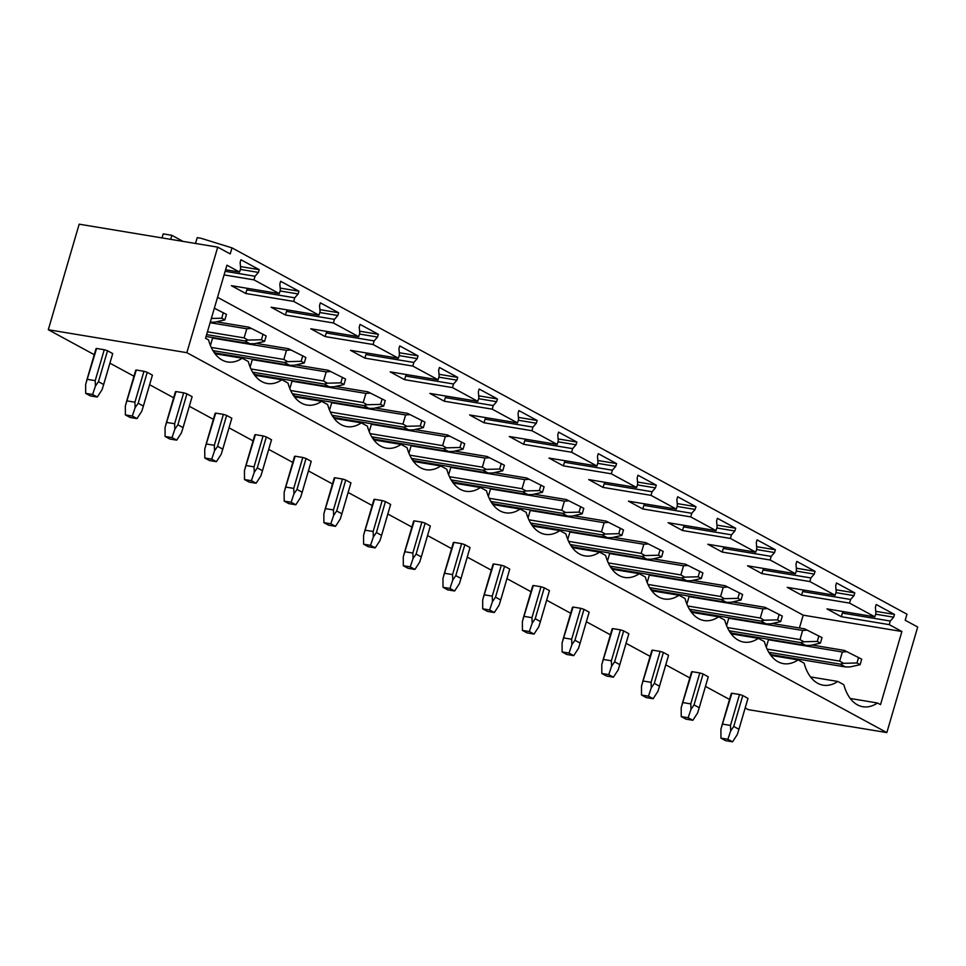 <?xml version="1.0" encoding="UTF-8"?>
<svg xmlns="http://www.w3.org/2000/svg" width="966" height="966" viewBox="0 0 966 966"><rect width="100%" height="100%" fill="white"/><g stroke="black" fill="none" stroke-linecap="round" stroke-linejoin="round"><path stroke-width="1.45" d="M217.724 247.139L186.861 352.687L48.3 329.732L79.164 224.184L217.724 247.139L230.222 253.925L231.997 247.876L200.916 238.252L197.221 237.648L195.518 243.456M231.997 247.876L906.965 614.195L905.19 620.244L917.7 627.031L886.836 732.59L748.276 709.636L745.172 707.945M170.692 239.339L171.876 235.318L183.057 241.391M171.876 235.318L163.206 233.881L162.034 237.914M48.3 329.732L94.257 354.679M109.919 363.18L133.96 376.221M149.621 384.722L173.663 397.775M189.324 406.275L213.365 419.316M229.027 427.817L253.068 440.87M268.729 449.371L292.783 462.424M308.432 470.913L332.485 483.966M348.134 492.467L372.188 505.52M387.837 514.009L411.89 527.062M427.552 535.562L451.593 548.616M467.254 557.104L491.296 570.157M506.957 578.658L530.998 591.711M546.659 600.2L570.701 613.253M586.362 621.754L610.403 634.807M626.065 643.308L650.118 656.349M665.767 664.85L689.821 677.903M705.47 686.403L729.523 699.444M186.861 352.687L886.836 732.59M738.616 730.405L747.962 698.43A8.706 1.413 -163.7 0 0 747.974 698.358L742.782 695.544A8.706 1.413 -163.7 0 0 739.521 694.506L731.866 693.238A8.706 1.413 -163.7 0 0 731.25 693.552A8.706 1.413 -163.7 0 0 731.238 693.624M698.901 708.851L708.259 676.888A8.706 1.413 -163.7 0 0 708.259 676.804L703.079 673.99A8.706 1.413 -163.7 0 0 699.819 672.952L692.163 671.684A8.706 1.413 -163.7 0 0 691.547 671.998A8.706 1.413 -163.7 0 0 691.535 672.082M659.198 687.309L668.557 655.334A8.706 1.413 -163.7 0 0 668.557 655.262L663.376 652.448A8.706 1.413 -163.7 0 0 660.116 651.41L652.461 650.142A8.706 1.413 -163.7 0 0 651.833 650.456A8.706 1.413 -163.7 0 0 651.833 650.529M619.496 665.755L628.842 633.793A8.706 1.413 -163.7 0 0 628.854 633.708L623.674 630.895A8.706 1.413 -163.7 0 0 620.413 629.856L612.758 628.588A8.706 1.413 -163.7 0 0 612.13 628.902A8.706 1.413 -163.7 0 0 612.13 628.987M579.793 644.213L589.139 612.239A8.706 1.413 -163.7 0 0 589.151 612.166L583.971 609.353A8.706 1.413 -163.7 0 0 580.711 608.314L573.055 607.046A8.706 1.413 -163.7 0 0 572.427 607.36A8.706 1.413 -163.7 0 0 572.415 607.433M540.091 622.659L549.437 590.697A8.706 1.413 -163.7 0 0 549.449 590.612L544.269 587.799A8.706 1.413 -163.7 0 0 541.008 586.76L533.341 585.493A8.706 1.413 -163.7 0 0 532.725 585.807A8.706 1.413 -163.7 0 0 532.713 585.891M500.388 601.118L509.734 569.143A8.706 1.413 -163.7 0 0 509.746 569.071L504.554 566.257A8.706 1.413 -163.7 0 0 501.306 565.219L493.638 563.951A8.706 1.413 -163.7 0 0 493.022 564.265A8.706 1.413 -163.7 0 0 493.01 564.337M460.685 579.564L470.031 547.601A8.706 1.413 -163.7 0 0 470.044 547.517L464.851 544.703A8.706 1.413 -163.7 0 0 461.591 543.665L453.935 542.397A8.706 1.413 -163.7 0 0 453.32 542.711A8.706 1.413 -163.7 0 0 453.308 542.795M420.983 558.022L430.329 526.047A8.706 1.413 -163.7 0 0 430.341 525.975L425.149 523.161A8.706 1.413 -163.7 0 0 421.888 522.123L414.233 520.855A8.706 1.413 -163.7 0 0 413.617 521.157A8.706 1.413 -163.7 0 0 413.605 521.242M381.28 536.468L390.626 504.506A8.706 1.413 -163.7 0 0 390.626 504.421L385.446 501.608A8.706 1.413 -163.7 0 0 382.186 500.569L374.53 499.301A8.706 1.413 -163.7 0 0 373.914 499.615A8.706 1.413 -163.7 0 0 373.902 499.7M341.566 514.926L350.924 482.952A8.706 1.413 -163.7 0 0 350.924 482.867L345.743 480.054A8.706 1.413 -163.7 0 0 342.483 479.027L334.828 477.759A8.706 1.413 -163.7 0 0 334.212 478.061A8.706 1.413 -163.7 0 0 334.2 478.146M301.863 493.372L311.209 461.41A8.706 1.413 -163.7 0 0 311.221 461.325L306.041 458.512A8.706 1.413 -163.7 0 0 302.781 457.473L295.125 456.206A8.706 1.413 -163.7 0 0 294.497 456.52A8.706 1.413 -163.7 0 0 294.497 456.592M262.16 471.831L271.506 439.856A8.706 1.413 -163.7 0 0 271.518 439.772L266.338 436.958A8.706 1.413 -163.7 0 0 263.078 435.932L255.422 434.652A8.706 1.413 -163.7 0 0 254.795 434.966A8.706 1.413 -163.7 0 0 254.795 435.05M222.458 450.277L231.804 418.302A8.706 1.413 -163.7 0 0 231.816 418.23L226.636 415.416A8.706 1.413 -163.7 0 0 223.375 414.378L215.708 413.11A8.706 1.413 -163.7 0 0 215.092 413.424A8.706 1.413 -163.7 0 0 215.08 413.496M182.755 428.723L192.101 396.76A8.706 1.413 -163.7 0 0 192.113 396.676L186.933 393.862A8.706 1.413 -163.7 0 0 183.673 392.824L176.005 391.556A8.706 1.413 -163.7 0 0 175.389 391.87A8.706 1.413 -163.7 0 0 175.377 391.955M143.053 407.181L152.399 375.206A8.706 1.413 -163.7 0 0 152.411 375.134L147.218 372.321A8.706 1.413 -163.7 0 0 143.958 371.282L136.303 370.014A8.706 1.413 -163.7 0 0 135.687 370.328A8.706 1.413 -163.7 0 0 135.675 370.401M103.35 385.627L112.696 353.665A8.706 1.413 -163.7 0 0 112.708 353.58L107.516 350.767A8.706 1.413 -163.7 0 0 104.256 349.728L96.6 348.46A8.706 1.413 -163.7 0 0 95.984 348.774A8.706 1.413 -163.7 0 0 95.972 348.859M214.995 353.713L242.237 358.217A47.889 28.304 99.4 0 1 227.626 361.96A47.889 28.304 99.4 0 1 208.571 339.947L205.553 338.305L226.925 265.191L239.592 272.062L240.655 268.451L240.136 262.486L240.932 259.733L259.226 269.659L258.417 272.412L255.036 276.252L253.973 279.862L224.088 274.912M255.036 276.252L225.138 271.301M258.417 272.412L240.365 269.417M259.226 269.659L240.486 266.556M239.592 272.062L225.597 269.743M293.676 301.416L245.762 293.483L231.381 285.67L279.295 293.616L280.357 289.993L279.838 284.028L280.635 281.275L298.929 291.201L298.12 293.954L294.739 297.806L293.676 301.416L318.997 315.158L320.06 311.547L319.541 305.582L320.338 302.829L338.631 312.755L337.822 315.508L334.441 319.348L333.379 322.97L285.465 315.025L271.084 307.224L318.997 315.158M294.739 297.806L246.813 289.86L245.762 293.483M248.069 288.436L246.813 289.86M298.12 293.954L280.068 290.959M298.929 291.201L280.188 288.097M242.237 358.217L248.274 361.501A47.889 28.304 99.4 0 0 267.328 383.514A47.889 28.304 99.4 0 0 281.939 379.771L287.977 383.043A47.889 28.304 99.4 0 0 307.031 405.056A47.889 28.304 99.4 0 0 321.642 401.313L327.679 404.597A47.889 28.304 99.4 0 0 346.734 426.61A47.889 28.304 99.4 0 0 361.344 422.866L367.382 426.139A47.889 28.304 99.4 0 0 386.436 448.164A47.889 28.304 99.4 0 0 401.059 444.42L407.084 447.693A47.889 28.304 99.4 0 0 426.139 469.705A47.889 28.304 99.4 0 0 440.762 465.962L446.787 469.235A47.889 28.304 99.4 0 0 465.841 491.259A47.889 28.304 99.4 0 0 480.464 487.516L486.49 490.788A47.889 28.304 99.4 0 0 505.556 512.801A47.889 28.304 99.4 0 0 520.167 509.058L526.192 512.33A47.889 28.304 99.4 0 0 545.259 534.355A47.889 28.304 99.4 0 0 559.869 530.612L565.907 533.884A47.889 28.304 99.4 0 0 584.961 555.897A47.889 28.304 99.4 0 0 599.572 552.154L605.61 555.426A47.889 28.304 99.4 0 0 624.664 577.451A47.889 28.304 99.4 0 0 639.275 573.707L645.312 576.98A47.889 28.304 99.4 0 0 664.367 598.992A47.889 28.304 99.4 0 0 678.977 595.249L685.015 598.522A47.889 28.304 99.4 0 0 704.069 620.546A47.889 28.304 99.4 0 0 718.68 616.803L724.717 620.075A47.889 28.304 99.4 0 0 743.772 642.088A47.889 28.304 99.4 0 0 758.395 638.345L764.42 641.629A47.889 28.304 99.4 0 0 783.474 663.642A47.889 28.304 99.4 0 0 798.097 659.899L804.123 663.171A47.889 28.304 99.4 0 0 823.189 685.184A47.889 28.304 99.4 0 0 837.8 681.441L843.825 684.725A47.889 28.304 -80.6 0 0 862.892 706.738A47.889 28.304 -80.6 0 0 877.502 702.994L880.521 704.637L901.894 631.51L803.181 615.161L799.425 627.997M254.698 375.255L281.939 379.771M334.441 319.348L286.516 311.414L285.465 315.025M287.771 309.989L286.516 311.414M337.822 315.508L319.77 312.513M338.631 312.755L319.891 309.651M294.401 396.809L321.642 401.313M373.081 344.512L325.168 336.579L310.786 328.766L358.7 336.711L359.763 333.089L359.243 327.124L360.04 324.383L378.334 334.308L377.537 337.049L374.144 340.901L373.081 344.512L398.403 358.253L399.465 354.643L398.946 348.678L399.755 345.925L418.036 355.85L417.24 358.603L413.846 362.443L412.784 366.066L364.87 358.12L350.489 350.32L398.403 358.253M374.144 340.901L326.23 332.956L325.168 336.579M327.486 331.531L326.23 332.956M377.537 337.049L359.473 334.055M378.334 334.308L359.594 331.193M334.103 418.35L361.344 422.866M413.846 362.443L365.933 354.51L364.87 358.12M367.189 353.085L365.933 354.51M417.24 358.603L399.187 355.609M418.036 355.85L399.296 352.747M373.818 439.904L401.059 444.42M452.499 387.608L404.573 379.674L390.192 371.862L438.117 379.807L439.168 376.185L438.649 370.22L439.458 367.478L457.739 377.404L456.942 380.145L453.549 383.997L452.499 387.608L477.82 401.349L478.87 397.738L478.351 391.773L479.16 389.02L497.442 398.946L496.645 401.699L493.252 405.539L492.201 409.161L444.275 401.216L429.894 393.416L477.82 401.349M453.549 383.997L405.635 376.052L404.573 379.674M406.891 374.627L405.635 376.052M456.942 380.145L438.89 377.163M457.739 377.404L438.999 374.301M413.52 461.446L440.762 465.962M493.252 405.539L445.338 397.606L444.275 401.216M446.594 396.181L445.338 397.606M496.645 401.699L478.593 398.704M497.442 398.946L478.713 395.843M453.223 483L480.464 487.516M531.904 430.703L483.99 422.77L469.609 414.957L517.522 422.903L518.573 419.292L518.054 413.315L518.863 410.574L537.156 420.5L536.347 423.241L532.954 427.093L531.904 430.703L557.225 444.445L558.276 440.834L557.768 434.869L558.565 432.116L576.859 442.042L576.05 444.795L572.657 448.635L571.606 452.257L523.693 444.312L509.311 436.511L557.225 444.445M532.954 427.093L485.041 419.147L483.99 422.77M486.296 417.723L485.041 419.147M536.347 423.241L518.295 420.258M537.156 420.5L518.416 417.397M492.926 504.542L520.167 509.058M572.657 448.635L524.743 440.701L523.693 444.312M525.999 439.276L524.743 440.701M576.05 444.795L557.998 441.8M576.859 442.042L558.119 438.938M532.628 526.096L559.869 530.612M611.309 473.799L563.395 465.866L549.014 458.065L596.928 465.998L597.99 462.388L597.471 456.411L598.268 453.67L616.562 463.595L615.753 466.337L612.372 470.188L611.309 473.799L636.63 487.54L637.693 483.93L637.174 477.965L637.971 475.212L656.264 485.137L655.455 487.89L652.074 491.742L651.012 495.353L603.098 487.407L588.717 479.607L636.63 487.54M612.372 470.188L564.446 462.255L563.395 465.866M565.702 460.83L564.446 462.255M615.753 466.337L597.7 463.354M616.562 463.595L597.821 460.492M572.331 547.637L599.572 552.154M652.074 491.742L604.148 483.797L603.098 487.407M605.404 482.372L604.148 483.797M655.455 487.89L637.403 484.896M656.264 485.137L637.524 482.034M612.033 569.191L639.275 573.707M690.714 516.895L642.801 508.961L628.419 501.161L676.333 509.094L677.395 505.484L676.876 499.507L677.673 496.765L695.967 506.691L695.158 509.432L691.777 513.284L690.714 516.895L716.035 530.648L717.098 527.025L716.579 521.06L717.388 518.307L735.669 528.233L734.872 530.986L731.479 534.838L730.417 538.448L682.503 530.515L668.122 522.703L716.035 530.648M691.777 513.284L643.863 505.351L642.801 508.961M645.119 503.926L643.863 505.351M695.158 509.432L677.106 506.45M695.967 506.691L677.226 503.588M651.736 590.745L678.977 595.249M731.479 534.838L683.566 526.893L682.503 530.515M684.822 525.468L683.566 526.893M734.872 530.986L716.82 527.991M735.669 528.233L716.929 525.13M691.439 612.287L718.68 616.803M770.131 559.99L722.206 552.057L707.824 544.256L755.75 552.19L756.801 548.579L756.281 542.614L757.09 539.861L775.372 549.787L774.575 552.54L771.182 556.38L770.131 559.99L795.453 573.744L796.503 570.121L795.984 564.156L796.793 561.403L815.075 571.329L814.278 574.082L810.885 577.934L809.834 581.544L761.908 573.611L747.527 565.798L795.453 573.744M771.182 556.38L723.268 548.447L722.206 552.057M724.524 547.022L723.268 548.447M774.575 552.54L756.523 549.545M775.372 549.787L756.632 546.684M731.153 633.841L758.395 638.345M810.885 577.934L762.971 569.988L761.908 573.611M764.227 568.563L762.971 569.988M814.278 574.082L796.226 571.087M815.075 571.329L796.346 568.225M770.856 655.383L798.097 659.899M849.537 603.098L801.611 595.153L787.242 587.352L835.155 595.285L836.206 591.675L835.687 585.71L836.496 582.957L854.777 592.883L853.98 595.636L850.587 599.475L849.537 603.098L874.858 616.839L875.908 613.217L875.389 607.252L876.198 604.511L894.492 614.436L893.683 617.177L890.29 621.029L889.239 624.64L901.894 631.51M850.587 599.475L802.674 591.542L801.611 595.153M803.929 590.117L802.674 591.542M853.98 595.636L835.928 592.641M854.777 592.883L836.049 589.779M810.559 676.937L837.8 681.441M253.973 279.862L279.295 293.616M333.379 322.97L358.7 336.711M412.784 366.066L438.117 379.807M492.201 409.161L517.522 422.903M571.606 452.257L596.928 465.998M651.012 495.353L676.333 509.094M730.417 538.448L755.75 552.19M809.834 581.544L835.155 595.285M217.531 297.311L803.181 615.161M889.239 624.64L841.326 616.706L826.944 608.894L874.858 616.839M890.29 621.029L842.376 613.084L841.326 616.706M843.632 611.659L842.376 613.084M893.683 617.177L875.631 614.195M894.492 614.436L875.751 611.321M877.502 702.994L850.261 698.478M790.683 657.882L790.466 658.631M213.027 337.617A8.706 5.144 99.4 0 0 212.592 338.088L210.431 345.514M256.087 343.365L288.484 348.726L305.872 357.492L304.266 362.999L294.328 365.245L289.655 365.281L215.756 353.049L213.764 351.962M252.73 359.171A8.706 5.144 99.4 0 0 252.307 359.63L250.134 367.056M295.789 364.906L328.186 370.28L345.574 379.046L343.968 384.54L334.031 386.786L329.358 386.835L255.459 374.591L253.466 373.516M292.432 380.713A8.706 5.144 99.4 0 0 292.01 381.184L289.836 388.61M335.492 386.46L367.889 391.822L385.277 400.588L383.671 406.094L373.733 408.34L369.06 408.376L295.161 396.145L293.181 395.058M332.135 402.267A8.706 5.144 99.4 0 0 331.712 402.725L329.539 410.152M375.206 408.002L407.592 413.376L424.98 422.142L423.374 427.636L413.436 429.882L408.763 429.93L334.864 417.686L332.884 416.612M371.838 423.808A8.706 5.144 99.4 0 0 371.415 424.279L369.241 431.705M414.909 429.556L447.306 434.917L464.682 443.696L463.076 449.19L453.139 451.436L448.465 451.484L374.567 439.24L372.586 438.153M411.54 445.362A8.706 5.144 99.4 0 0 411.118 445.821L408.944 453.247M454.612 451.098L487.009 456.471L504.385 465.238L502.779 470.732L492.841 472.978L488.168 473.026L414.269 460.782L412.289 459.707M451.243 466.904A8.706 5.144 99.4 0 0 450.82 467.375L448.647 474.801M494.314 472.652L526.712 478.013L544.087 486.792L542.481 492.286L532.544 494.532L527.871 494.58L453.984 482.336L451.991 481.249M490.945 488.458A8.706 5.144 99.4 0 0 490.523 488.929L488.349 496.343M534.017 494.194L566.414 499.567L583.79 508.333L582.184 513.827L572.246 516.073L567.573 516.122L493.686 503.878L491.694 502.803M530.66 510.012A8.706 5.144 99.4 0 0 530.225 510.471L528.064 517.897M573.719 515.747L606.117 521.109L623.505 529.887L621.887 535.381L611.949 537.627L607.288 537.676L533.389 525.432L531.397 524.357M570.363 531.554A8.706 5.144 99.4 0 0 569.928 532.024L567.766 539.439M613.422 537.289L645.819 542.663L663.207 551.429L661.601 556.935L651.664 559.181L646.991 559.217L573.092 546.973L571.099 545.899M610.065 553.107A8.706 5.144 99.4 0 0 609.643 553.566L607.469 560.992M653.125 558.843L685.522 564.216L702.91 572.983L701.304 578.477L691.366 580.723L686.693 580.771L612.794 568.527L610.802 567.453M649.768 574.649A8.706 5.144 99.4 0 0 649.345 575.12L647.172 582.534M692.827 580.397L725.225 585.758L742.612 594.525L741.007 600.031L731.069 602.277L726.396 602.313L652.497 590.069L650.516 588.994M689.47 596.203A8.706 5.144 99.4 0 0 689.048 596.662L686.874 604.088M732.542 601.939L764.939 607.312L782.315 616.079L780.709 621.573L770.771 623.819L766.098 623.867L692.199 611.623L690.219 610.548M729.173 617.745A8.706 5.144 99.4 0 0 728.75 618.216L726.577 625.642M772.245 623.493L804.642 628.854L822.018 637.62L820.412 643.127L810.474 645.373L805.801 645.409L731.902 633.177L729.922 632.09M768.876 639.299A8.706 5.144 99.4 0 0 768.453 639.758L766.279 647.184M811.947 645.034L844.344 650.408L861.72 659.174L860.114 664.668L850.177 666.914L845.504 666.963L771.617 654.719L769.624 653.644M214.355 308.214L226.455 314.397L224.849 319.903L214.911 322.149L210.238 322.185M224.849 319.903L221.721 318.2L223.339 312.706M211.349 318.466L221.721 318.2M112.708 353.58L103.664 384.504L98.472 381.691L95.429 386.098L95.211 380.652L104.256 349.728M107.516 350.767L98.472 381.691M103.664 384.504L102.07 389.696L97.288 397.05L90.357 395.903L85.672 393.355L92.591 394.502L97.288 397.05M96.02 348.702L85.636 384.48L96.6 348.46M95.429 386.098L92.591 394.502M87.556 379.384L95.211 380.652M85.636 384.48L85.672 393.355M210.117 322.704L246.789 328.778L251.401 328.428L248.781 327.184L216.384 321.811M251.401 328.428L266.169 335.951L264.551 341.445L254.613 343.691L249.953 343.739L244.76 340.926L206.627 334.61M249.953 343.739L206.084 336.47M207.449 331.821L244.12 337.895L247.984 340.092L261.436 339.754L264.551 341.445M244.76 340.926L247.984 340.092M263.042 334.248L261.436 339.754M246.789 328.778L244.12 337.895M152.411 375.134L143.366 406.058L138.186 403.245L135.131 407.652L134.926 402.206L143.958 371.282M147.218 372.321L138.186 403.245M143.366 406.058L141.773 411.25L136.991 418.592L130.06 417.445L125.375 414.897L132.306 416.056L136.991 418.592M135.723 370.256L125.338 406.022L136.303 370.014M135.131 407.652L132.306 416.056M127.258 400.938L134.926 402.206M125.338 406.022L125.375 414.897M289.655 365.281L284.463 362.467L212.931 350.622M212.592 338.088L286.491 350.332L283.823 359.449L211.264 347.422M291.104 349.982L286.491 350.332M284.463 362.467L287.687 361.646L283.823 359.449M304.266 362.999L301.138 361.296L302.744 355.802M287.687 361.646L301.138 361.296M192.113 396.676L183.069 427.6L177.889 424.786L174.846 429.194L174.629 423.748L183.673 392.824M186.933 393.862L177.889 424.786M183.069 427.6L181.475 432.792L176.693 440.146L169.762 438.999L165.077 436.451L172.008 437.598L176.693 440.146M175.426 391.798L165.041 427.576L176.005 391.556M174.846 429.194L172.008 437.598M166.961 422.48L174.629 423.748M165.041 427.576L165.077 436.451M329.358 386.835L324.165 384.021L252.633 372.164M252.307 359.63L326.194 371.874L323.525 380.99L250.967 368.976M330.807 371.524L326.194 371.874M324.165 384.021L327.389 383.188L323.525 380.99M343.968 384.54L340.841 382.85L342.447 377.344M327.389 383.188L340.841 382.85M231.816 418.23L222.772 449.154L217.591 446.34L214.549 450.748L214.331 445.302L223.375 414.378M226.636 415.416L217.591 446.34M222.772 449.154L221.178 454.346L216.396 461.688L209.465 460.54L204.78 458.005L211.711 459.152L216.396 461.688M215.128 413.351L204.744 449.118L215.708 413.11M214.549 450.748L211.711 459.152M206.676 444.034L214.331 445.302M204.744 449.118L204.78 458.005M369.06 408.376L363.88 405.563L292.336 393.717M292.01 381.184L365.897 393.428L363.24 402.544L290.669 390.518M370.509 393.077L365.897 393.428M363.88 405.563L367.104 404.742L363.24 402.544M383.671 406.094L380.544 404.392L382.15 398.898M367.104 404.742L380.544 404.392M271.518 439.772L262.474 470.696L257.294 467.882L254.251 472.289L254.034 466.856L263.078 435.932M266.338 436.958L257.294 467.882M262.474 470.696L260.88 475.888L256.099 483.241L249.18 482.094L244.483 479.547L251.414 480.694L256.099 483.241M254.831 434.893L244.446 470.671L255.422 434.652M254.251 472.289L251.414 480.694M246.378 465.576L254.034 466.856M244.446 470.671L244.483 479.547M408.763 429.93L403.583 427.117L332.05 415.271M331.712 402.725L405.611 414.969L402.943 424.086L330.372 412.071M410.212 414.619L405.611 414.969M403.583 427.117L406.807 426.284L402.943 424.086M423.374 427.636L420.246 425.946L421.852 420.439M406.807 426.284L420.246 425.946M311.221 461.325L302.177 492.249L296.997 489.436L293.954 493.843L293.736 488.398L302.781 457.473M306.041 458.512L296.997 489.436M302.177 492.249L300.583 497.442L295.801 504.783L288.882 503.636L284.185 501.1L291.116 502.248L295.801 504.783M294.533 456.447L284.161 492.213L295.125 456.206M293.954 493.843L291.116 502.248M286.081 487.13L293.736 488.398M284.161 492.213L284.185 501.1M448.465 451.484L443.285 448.671L371.753 436.813M371.415 424.279L445.314 436.523L442.645 445.64L370.075 433.613M449.915 436.173L445.314 436.523M443.285 448.671L446.509 447.838L442.645 445.64M463.076 449.19L459.949 447.487L461.555 441.993M446.509 447.838L459.949 447.487M350.924 482.867L341.879 513.791L336.699 510.978L333.656 515.385L333.439 509.951L342.483 479.027M345.743 480.054L336.699 510.978M341.879 513.791L340.286 518.984L335.516 526.337L328.585 525.19L323.888 522.642L330.819 523.789L335.516 526.337M334.236 477.989L323.864 513.767L334.828 477.759M333.656 515.385L330.819 523.789M325.784 508.684L333.439 509.951M323.864 513.767L323.888 522.642M488.168 473.026L482.988 470.213L411.456 458.367M411.118 445.821L485.017 458.065L482.348 467.182L409.777 455.167M489.617 457.715L485.017 458.065M482.988 470.213L486.212 469.379L482.348 467.182M502.779 470.732L499.651 469.041L501.257 463.547M486.212 469.379L499.651 469.041M390.626 504.421L381.594 535.345L376.402 532.532L373.359 536.939L373.142 531.493L382.186 500.569M385.446 501.608L376.402 532.532M381.594 535.345L379.988 540.537L375.219 547.891L368.288 546.732L363.602 544.196L370.521 545.343L375.219 547.891M373.951 499.543L363.566 535.321L374.53 499.301M373.359 536.939L370.521 545.343M365.486 530.225L373.142 531.493M363.566 535.321L363.602 544.196M527.871 494.58L522.691 491.766L451.158 479.909M450.82 467.375L524.719 479.619L522.051 488.736L449.48 476.709M529.32 479.269L524.719 479.619M522.691 491.766L525.915 490.933L522.051 488.736M542.481 492.286L539.354 490.583L540.96 485.089M525.915 490.933L539.354 490.583M430.341 525.975L421.297 556.899L416.105 554.086L413.062 558.481L412.844 553.047L421.888 522.123M425.149 523.161L416.105 554.086M421.297 556.899L419.691 562.091L414.921 569.433L407.99 568.286L403.305 565.738L410.224 566.885L414.921 569.433M413.653 521.085L403.269 556.863L414.233 520.855M413.062 558.481L410.224 566.885M405.189 551.779L412.844 553.047M403.269 556.863L403.305 565.738M567.573 516.122L562.393 513.308L490.861 501.463M490.523 488.929L564.422 501.161L561.753 510.277L489.182 498.263M569.034 500.823L564.422 501.161M562.393 513.308L565.617 512.475L561.753 510.277M582.184 513.827L579.057 512.137L580.675 506.643M565.617 512.475L579.057 512.137M470.044 547.517L460.999 578.441L455.807 575.627L452.764 580.035L452.559 574.589L461.591 543.665M464.851 544.703L455.807 575.627M460.999 578.441L459.405 583.633L454.624 590.987L447.693 589.84L443.008 587.292L449.939 588.439L454.624 590.987M453.356 542.638L442.971 578.417L453.935 542.397M452.764 580.035L449.939 588.439M444.891 573.321L452.559 574.589M442.971 578.417L443.008 587.292M607.288 537.676L602.096 534.862L530.563 523.004M530.225 510.471L604.124 522.715L601.456 531.831L528.885 519.805M608.737 522.365L604.124 522.715M602.096 534.862L605.32 534.029L601.456 531.831M621.887 535.381L618.771 533.679L620.377 528.185M605.32 534.029L618.771 533.679M509.746 569.071L500.702 599.995L495.522 597.181L492.467 601.589L492.262 596.143L501.306 565.219M504.554 566.257L495.522 597.181M500.702 599.995L499.108 605.187L494.326 612.529L487.395 611.381L482.71 608.834L489.641 609.981L494.326 612.529M493.058 564.192L482.674 599.958L493.638 563.951M492.467 601.589L489.641 609.981M484.594 594.875L492.262 596.143M482.674 599.958L482.71 608.834M646.991 559.217L641.798 556.404L570.266 544.558M569.928 532.024L643.827 544.256L641.158 553.373L568.6 541.358M648.44 543.918L643.827 544.256M641.798 556.404L645.022 555.571L641.158 553.373M661.601 556.935L658.474 555.233L660.08 549.739M645.022 555.571L658.474 555.233M549.449 590.612L540.405 621.536L535.224 618.723L532.181 623.13L531.964 617.685L541.008 586.76M544.269 587.799L535.224 618.723M540.405 621.536L538.811 626.729L534.029 634.082L527.098 632.935L522.413 630.387L529.344 631.535L534.029 634.082M532.761 585.734L522.377 621.512L533.341 585.493M532.181 623.13L529.344 631.535M524.297 616.417L531.964 617.685M522.377 621.512L522.413 630.387M686.693 580.771L681.501 577.958L609.969 566.1M609.643 553.566L683.53 565.81L680.873 574.927L608.302 562.9M688.142 565.46L683.53 565.81M681.501 577.958L684.725 577.125L680.873 574.927M701.304 578.477L698.177 576.787L699.782 571.28M684.725 577.125L698.177 576.787M589.151 612.166L580.107 643.09L574.927 640.277L571.884 644.684L571.667 639.238L580.711 608.314M583.971 609.353L574.927 640.277M580.107 643.09L578.513 648.283L573.732 655.624L566.8 654.477L562.115 651.929L569.046 653.076L573.732 655.624M572.464 607.288L562.079 643.054L573.055 607.046M571.884 644.684L569.046 653.076M564.011 637.971L571.667 639.238M562.079 643.054L562.115 651.929M726.396 602.313L721.216 599.5L649.683 587.654M649.345 575.12L723.232 587.364L720.576 596.481L648.005 584.454M727.845 587.014L723.232 587.364M721.216 599.5L724.44 598.678L720.576 596.481M741.007 600.031L737.879 598.328L739.485 592.834M724.44 598.678L737.879 598.328M628.854 633.708L619.81 664.632L614.63 661.819L611.587 666.226L611.369 660.78L620.413 629.856M623.674 630.895L614.63 661.819M619.81 664.632L618.216 669.824L613.434 677.178L606.515 676.031L601.818 673.483L608.749 674.63L613.434 677.178M612.166 628.83L601.782 664.608L612.758 628.588M611.587 666.226L608.749 674.63M603.714 659.512L611.369 660.78M601.782 664.608L601.818 673.483M766.098 623.867L760.918 621.053L689.386 609.196M689.048 596.662L762.947 608.906L760.278 618.023L687.707 605.996M767.547 608.556L762.947 608.906M760.918 621.053L764.142 620.22L760.278 618.023M780.709 621.573L777.582 619.882L779.188 614.376M764.142 620.22L777.582 619.882M668.557 655.262L659.512 686.186L654.332 683.373L651.289 687.78L651.072 682.334L660.116 651.41M663.376 652.448L654.332 683.373M659.512 686.186L657.918 691.378L653.137 698.72L646.218 697.573L641.521 695.025L648.452 696.184L653.137 698.72M651.869 650.384L641.496 686.15L652.461 650.142M651.289 687.78L648.452 696.184M643.416 681.066L651.072 682.334M641.496 686.15L641.521 695.025M805.801 645.409L800.621 642.595L729.088 630.75M728.75 618.216L802.649 630.46L799.981 639.577L727.41 627.55M807.25 630.11L802.649 630.46M800.621 642.595L803.845 641.774L799.981 639.577M820.412 643.127L817.284 641.424L818.89 635.93M803.845 641.774L817.284 641.424M708.259 676.804L699.227 707.728L694.035 704.914L690.992 709.322L690.775 703.888L699.819 672.952M703.079 673.99L694.035 704.914M699.227 707.728L697.621 712.92L692.851 720.274L685.92 719.127L681.223 716.579L688.154 717.726L692.851 720.274M691.584 671.925L681.199 707.704L692.163 671.684M690.992 709.322L688.154 717.726M683.119 702.608L690.775 703.888M681.199 707.704L681.223 716.579M845.504 666.963L840.323 664.149L768.791 652.292M768.453 639.758L842.352 652.002L839.683 661.118L767.113 649.104M846.953 651.652L842.352 652.002M840.323 664.149L843.547 663.316L839.683 661.118M860.114 664.668L856.987 662.978L858.593 657.472M843.547 663.316L856.987 662.978M747.974 698.358L738.93 729.282L733.737 726.468L730.694 730.876L730.477 725.43L739.521 694.506M742.782 695.544L733.737 726.468M738.93 729.282L737.324 734.474L732.554 741.816L725.623 740.668L720.938 738.133L727.857 739.28L732.554 741.816M731.286 693.479L720.902 729.245L731.866 693.238M730.694 730.876L727.857 739.28M722.822 724.162L730.477 725.43M720.902 729.245L720.938 738.133M86.529 381.099L95.984 348.774M126.232 402.653L135.687 370.328M165.935 424.195L175.389 391.87M205.637 445.749L215.092 413.424M245.34 467.29L254.795 434.966M285.055 488.844L294.497 456.52M324.757 510.386L334.212 478.061M364.46 531.94L373.914 499.615M404.162 553.494L413.617 521.157M443.865 575.036L453.32 542.711M483.568 596.59L493.022 564.265M523.27 618.131L532.725 585.807M562.973 639.685L572.427 607.36M602.687 661.227L612.13 628.902M642.39 682.781L651.833 650.456M682.093 704.323L691.547 671.998M721.795 725.877L731.25 693.552"/></g></svg>
